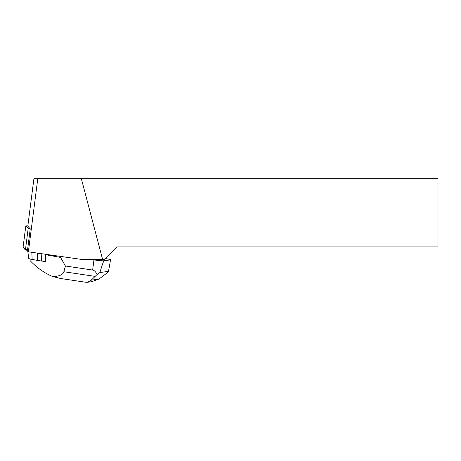 <?xml version="1.0" encoding="UTF-8"?>
<svg xmlns="http://www.w3.org/2000/svg" width="461" height="461" viewBox="0 0 461 461"><rect width="100%" height="100%" fill="white"/><g stroke="black" fill="none" stroke-linecap="round" stroke-linejoin="round"><path stroke-width="0.69" d="M27.833 225.925L25.822 225.832L28.19 228.431L30.253 228.846L27.804 226.161L33.912 178.695L37.779 178.695L28.369 251.81L81.989 259.48L102.613 259.48L81.355 178.695L37.779 178.695M23.056 247.367L27.481 250.369L25.418 249.954L23.056 247.367L25.822 225.832L23.062 247.338M28.369 251.81L27.43 250.772L30.253 228.846M81.355 178.695L437.95 178.695L437.95 246.889L116.771 246.889L104.18 259.48L102.613 259.48M46.492 254.403L46.711 254.904L60.564 257.417L60.691 256.431M60.564 257.417L65.41 265.991L92.649 270.048C94.298 270.296 95.767 271.794 97.058 274.543L99.893 272.555L108.496 271.35L106.773 273.183L98.913 279.095L91.681 281.7M91.128 259.48L93.952 259.9A8.223 0.605 7.3 0 0 104.059 260.776L110.167 259.918A8.223 0.605 7.3 0 0 110.467 259.802A8.223 0.605 7.3 0 0 105.12 258.535M110.167 259.918L110.173 262.073L108.496 271.35M46.711 254.904L46.768 254.443M30.178 258.978L30.092 260.592C36.817 267.737 44.394 273.073 52.825 276.612C59.233 276.341 62.909 274.716 63.86 271.736L65.41 265.991M45.368 261.243L45.328 261.56A17.109 1.256 -172.7 0 1 45.305 261.554L45.53 254.265M97.058 274.543L91.209 280.173L98.913 279.095M99.893 272.555C102.186 264.873 103.575 260.949 104.059 260.776M60.823 278.536L52.825 276.612M85.884 282.265L87.463 282.305L91.209 280.173M27.764 251.141L28.749 258.425A9.802 0.72 7.3 0 0 32.149 259.405L37.445 260.425L37.439 253.106M37.445 260.425L41.34 261.001L41.865 253.74M41.34 261.001L45.305 261.554M25.418 249.954L28.19 228.431M92.649 270.048L93.952 259.9M63.86 271.736L95.058 276.381M32.149 259.405L31.821 252.3M110.173 262.073L110.467 259.802M85.994 282.282L60.627 278.507M92.281 281.619L87.463 282.293"/></g></svg>
